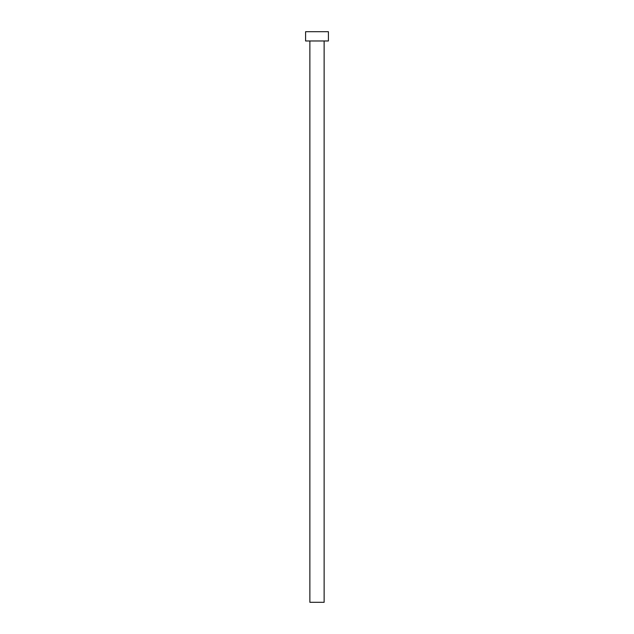 <?xml version="1.0" encoding="UTF-8"?>
<svg xmlns="http://www.w3.org/2000/svg" width="634" height="634" viewBox="0 0 634 634"><rect width="100%" height="100%" fill="white"/><g stroke="black" fill="none" stroke-linecap="round" stroke-linejoin="round"><path stroke-width="0.95" d="M324.132 40.972L324.132 602.3L309.868 602.3L309.868 40.972M328.412 40.972L305.588 40.972L305.588 31.7L328.412 31.7L328.412 40.972"/></g></svg>
